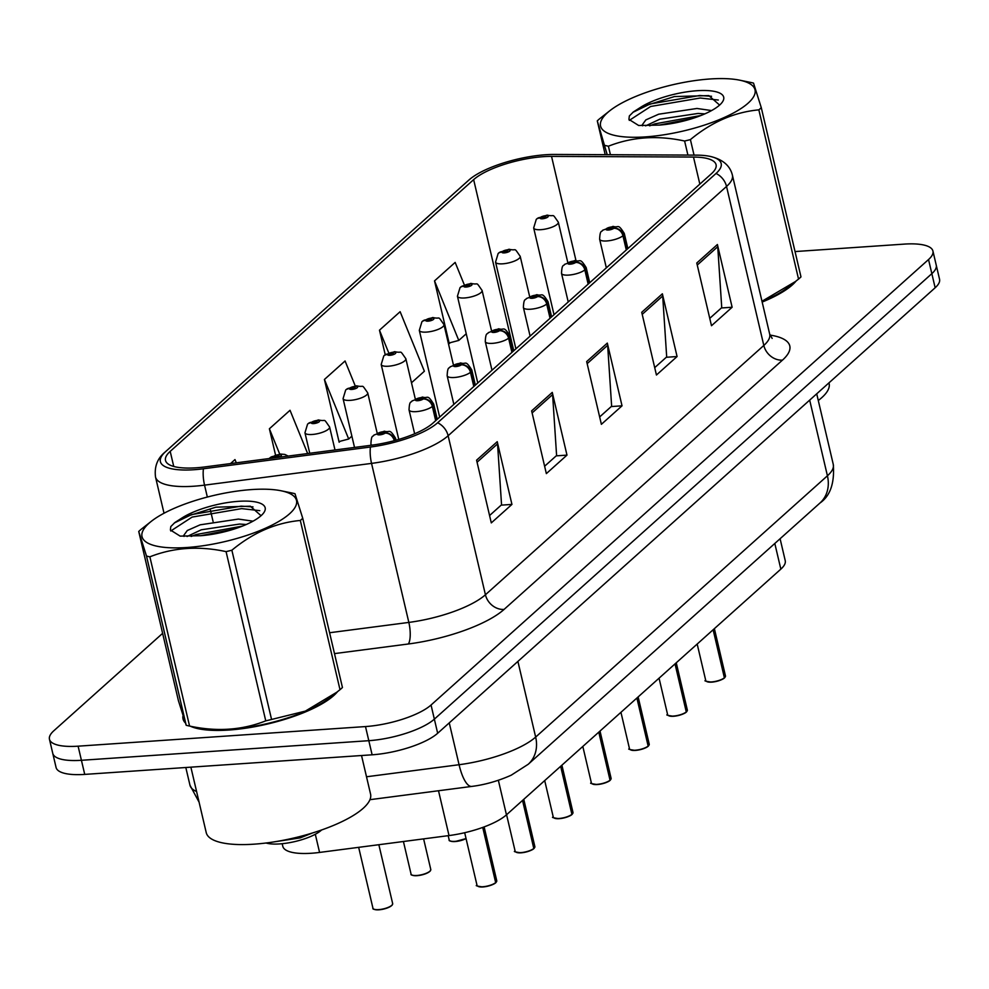 <?xml version="1.0" encoding="UTF-8"?>
<svg xmlns="http://www.w3.org/2000/svg" width="989" height="989" viewBox="0 0 989 989"><rect width="100%" height="100%" fill="white"/><g stroke="black" fill="none" stroke-linecap="round" stroke-linejoin="round"><path stroke-width="1.48" d="M780.098 538.733L785.229 560.639A50.637 15.144 166.8 0 1 780.84 569.132L506.455 814.837A50.637 15.144 166.8 0 1 449.018 835.569L319.571 852.431A50.637 15.144 166.8 0 1 311.461 853.247A50.637 15.144 166.8 0 1 282.805 846.324L282.186 843.704M228.892 730.03A81.024 24.231 -13.2 0 0 337.484 691.707A81.024 24.231 -13.2 0 1 228.892 730.03A81.024 24.231 -13.2 0 1 190.358 726.223A81.024 24.231 -13.2 0 0 228.892 730.03M762.16 302.065A81.024 24.231 -13.2 0 0 796.021 281.099A81.024 24.231 -13.2 0 1 762.16 302.065M196.069 467.809A54.012 16.158 166.8 0 1 165.509 460.429A54.012 16.158 166.8 0 1 170.195 451.367L473.644 179.639A54.012 16.158 166.8 0 1 551.541 156.386L693.487 157.053A54.012 16.158 166.8 0 1 716.073 164.706A54.012 16.158 166.8 0 1 711.388 173.78L432.984 423.082A54.012 16.158 166.8 0 1 371.716 445.198L204.723 466.944A54.012 16.158 166.8 0 1 196.069 467.809M193.943 469.726A59.253 17.715 -13.2 0 0 203.425 468.774L370.43 447.028A59.253 17.715 -13.2 0 0 437.633 422.76L716.036 173.458A59.253 17.715 -13.2 0 0 710.337 156.447A59.253 17.715 -13.2 0 0 696.404 155.125L554.446 154.445A59.253 17.715 -13.2 0 0 470.418 178.749A59.253 17.715 -13.2 0 0 468.996 179.949L165.546 451.676A59.253 17.715 -13.2 0 0 193.943 469.726M162.629 633.343L53.851 730.747A50.637 15.144 -13.2 0 0 49.45 739.253L56.076 767.476A50.637 15.144 -13.2 0 0 84.733 774.399L372.124 754.805A50.637 15.144 -13.2 0 0 437.67 733.257L935.149 287.762L931.848 273.656A50.637 15.144 -13.2 0 0 936.237 265.151A50.637 15.144 -13.2 0 1 931.848 273.656L434.356 719.139L931.848 273.656L928.535 259.538A50.637 15.144 -13.2 0 0 932.924 251.033A50.637 15.144 -13.2 0 0 904.267 244.11L795.032 251.565M372.124 754.805L368.81 740.687A50.637 15.144 -13.2 0 0 434.356 719.139A50.637 15.144 -13.2 0 1 368.81 740.687L81.419 760.294L368.81 740.687L365.497 726.569A50.637 15.144 -13.2 0 0 431.043 705.021L928.535 259.538M52.763 753.371A50.637 15.144 -13.2 0 0 81.419 760.294A50.637 15.144 -13.2 0 1 52.763 753.371M464.336 284.906L455.163 262.406L434.53 280.888L449.241 343.616L450.292 342.676M355.236 385.92L345.074 360.985L324.429 379.467L339.14 442.194L340.191 441.255M182.903 716.296A81.024 24.231 -13.2 0 0 183.039 718.954A81.024 24.231 -13.2 0 0 184.894 722.44A81.024 24.231 -13.2 0 1 183.039 718.954A81.024 24.231 -13.2 0 1 182.903 716.296M49.45 739.253A50.637 15.144 -13.2 0 0 78.106 746.176L365.497 726.569M717.408 244.518L732.132 307.245L711.487 325.727L696.775 263L717.408 244.518A13.5 11.299 -131.8 0 1 717.742 246.706L697.257 265.052M552.27 392.398L566.981 455.125L546.348 473.607L531.637 410.88L552.27 392.398A13.5 11.299 -131.8 0 1 552.604 394.586L532.119 412.932M497.232 441.687L511.943 504.415L491.298 522.897L476.587 460.169L497.232 441.687A13.5 11.299 -131.8 0 1 497.554 443.876L477.069 462.222M662.37 293.807L677.082 356.534L656.436 375.016L641.725 312.289L662.37 293.807A13.5 11.299 -131.8 0 1 662.692 295.995L642.207 314.341M607.32 343.096L622.032 405.824L601.386 424.318L586.675 361.591L607.32 343.096A13.5 11.299 -131.8 0 1 607.654 345.297L587.157 363.643M307.653 453.543L290.024 410.287L269.391 428.769L275.523 454.952M236.309 462.84L234.986 459.576L230.499 463.594M411.486 382.78L424.38 371.234L400.125 311.696L379.479 330.178L385.228 354.717M622.032 405.824L611.251 406.566M599.655 416.938L611.635 406.207L607.654 345.297M677.082 356.534L666.289 357.276M654.706 367.648L666.685 356.918L662.692 295.995M511.943 504.415L501.151 505.144M489.567 515.529L501.547 504.798L497.554 443.876M566.981 455.125L556.201 455.855M544.618 466.227L556.597 455.509L552.604 394.586M732.132 307.245L721.34 307.975M709.756 318.347L721.735 307.628L717.742 246.706M324.429 379.467L348.697 439.017L339.004 441.576M351.874 436.161L348.697 439.017M269.391 428.769L279.714 454.099M379.479 330.178L388.751 352.925M434.53 280.888L458.785 340.426L449.093 342.985M466.239 333.763L458.785 340.426M935.149 287.762A50.637 15.144 -13.2 0 0 939.55 279.269L932.924 251.033M269.193 458.55L269.428 458.315A8.444 7.232 45.5 0 1 273.508 456.498A4.216 1.261 -13.2 0 0 275.597 457.709A4.216 1.261 -13.2 0 0 275.684 457.709M275.968 456.757L278.008 455.558L278.96 455.781L276.636 456.782L273.508 456.498M276.895 457.548A4.216 1.261 -13.2 0 0 281.296 455.669A4.216 1.261 -13.2 0 0 279.034 454.631A4.216 1.261 -13.2 0 0 273.656 456.362L275.857 456.25M273.656 456.362A8.444 6.886 -129.5 0 0 270.133 457.684A8.444 6.886 -129.5 0 0 269.799 457.981M495.971 882.547L496.045 882.287A10.125 3.029 -13.2 0 0 496.75 880.742L495.464 882.93A9.791 2.93 166.8 0 1 482.966 886.948C489.481 885.897 493.709 884.537 495.6 882.88M496.045 882.287L483.139 827.274M394.772 440.562L394.673 440.179A8.444 7.232 -134.5 0 0 385.216 432.984A4.216 1.261 -13.2 0 0 383.114 431.76A4.216 1.261 -13.2 0 0 377.662 433.565A4.216 1.261 -13.2 0 0 379.677 434.851A4.216 1.261 -13.2 0 0 385.067 433.12L379.751 433.689L382.088 432.688L385.216 432.984M385.067 433.12A8.444 6.886 50.5 0 1 394.228 440.587A12.659 3.783 166.8 0 1 393.993 440.773M482.916 886.972C476.958 886.107 474.992 885.575 477.032 885.365A10.125 3.029 -13.2 0 0 482.756 886.75A10.125 3.029 -13.2 0 0 495.674 882.608L482.731 827.41M334.999 449.983L329.609 426.988A12.659 3.783 166.8 0 1 312.116 434.492A12.659 3.783 166.8 0 1 304.958 432.774L307.554 424.182A8.444 7.232 45.5 0 1 311.622 422.352A4.216 1.261 -13.2 0 0 313.723 423.576A4.216 1.261 -13.2 0 0 319.175 421.784A4.216 1.261 -13.2 0 0 317.16 420.498A4.216 1.261 -13.2 0 0 311.77 422.229L317.086 421.648L314.749 422.649L311.622 422.352M311.77 422.229A8.444 6.886 -129.5 0 0 308.247 423.552A8.444 6.886 -129.5 0 0 307.925 423.836M377.143 433.009L367.723 392.856A12.659 3.783 166.8 0 1 350.242 400.36A12.659 3.783 166.8 0 1 343.072 398.629L345.668 390.037A8.444 7.232 45.5 0 1 349.747 388.22A4.216 1.261 -13.2 0 0 351.837 389.443A4.216 1.261 -13.2 0 0 357.301 387.651A4.216 1.261 -13.2 0 0 355.274 386.365A4.216 1.261 -13.2 0 0 349.896 388.084L355.199 387.515L352.875 388.516L349.747 388.22M349.896 388.084A8.444 6.886 -129.5 0 0 346.373 389.419A8.444 6.886 -129.5 0 0 346.039 389.703M415.269 398.876L405.849 358.71A12.659 3.783 166.8 0 1 388.356 366.227A12.659 3.783 166.8 0 1 381.198 364.496L383.794 355.904A8.444 7.232 45.5 0 1 387.861 354.087A4.216 1.261 -13.2 0 0 389.963 355.311A4.216 1.261 -13.2 0 0 395.415 353.506A4.216 1.261 -13.2 0 0 393.399 352.22A4.216 1.261 -13.2 0 0 388.009 353.951L393.325 353.382L390.989 354.383L387.861 354.087M388.009 353.951A8.444 6.886 -129.5 0 0 384.486 355.274A8.444 6.886 -129.5 0 0 384.165 355.57M453.382 364.743L443.962 324.577A12.659 3.783 166.8 0 1 426.482 332.094A12.659 3.783 166.8 0 1 419.311 330.363L421.907 321.771A8.444 7.232 45.5 0 1 425.987 319.954A4.216 1.261 -13.2 0 0 428.076 321.165A4.216 1.261 -13.2 0 0 433.541 319.373A4.216 1.261 -13.2 0 0 431.513 318.087A4.216 1.261 -13.2 0 0 426.135 319.818L431.439 319.249L429.115 320.251L425.987 319.954M426.135 319.818A8.444 6.886 -129.5 0 0 422.612 321.141A8.444 6.886 -129.5 0 0 422.278 321.437M534.097 848.414L534.159 848.154A10.125 3.029 -13.2 0 0 534.864 846.609L533.578 848.797A9.791 2.93 166.8 0 1 521.092 852.815M534.159 848.154L522.897 800.113M436.137 420.263L432.799 406.046A8.444 7.232 -134.5 0 0 423.329 398.851A4.216 1.261 -13.2 0 0 421.24 397.627A4.216 1.261 -13.2 0 0 415.776 399.42A4.216 1.261 -13.2 0 0 417.803 400.706A4.216 1.261 -13.2 0 0 423.181 398.987L417.877 399.556L420.201 398.555L423.329 398.851M423.181 398.987A8.444 6.886 50.5 0 1 432.354 406.442A12.659 3.783 166.8 0 1 416.196 411.634A12.659 3.783 166.8 0 1 409.038 409.903C409.483 399.704 411.3 403.067 412.017 400.953L422.501 397.046C428.249 399.012 426.939 393.325 433.689 404.118A12.659 3.783 166.8 0 1 432.799 406.046M435.679 420.671L432.354 406.442M533.726 848.747C531.822 850.404 527.607 851.764 521.042 852.827C515.071 851.974 513.106 851.442 515.145 851.232A10.125 3.029 -13.2 0 0 520.882 852.617A10.125 3.029 -13.2 0 0 533.8 848.475L522.538 800.435M571.84 814.615C569.948 816.271 565.72 817.631 559.156 818.694C553.197 817.841 551.232 817.31 553.271 817.099A10.125 3.029 -13.2 0 0 558.995 818.484A10.125 3.029 -13.2 0 0 571.914 814.33L571.704 814.664A9.791 2.93 166.8 0 1 559.205 818.669M571.926 814.367L561.01 765.981M474.25 386.13L470.912 371.913A8.444 7.232 -134.5 0 0 461.455 364.706A4.216 1.261 -13.2 0 0 459.353 363.495A4.216 1.261 -13.2 0 0 453.902 365.287A4.216 1.261 -13.2 0 0 455.917 366.573A4.216 1.261 -13.2 0 0 461.307 364.842L455.991 365.423L458.327 364.422L461.455 364.706M461.307 364.842A8.444 6.886 50.5 0 1 470.467 372.309A12.659 3.783 166.8 0 1 454.322 377.501A12.659 3.783 166.8 0 1 447.152 375.771C447.597 365.571 449.426 368.934 450.131 366.82L460.627 362.914C466.375 364.879 465.053 359.192 471.802 369.985A12.659 3.783 166.8 0 1 470.912 371.913M473.805 386.526L470.467 372.309M571.914 814.33L560.652 766.302M610.337 780.148L610.398 779.876A10.125 3.029 -13.2 0 0 611.103 778.343L609.817 780.531A9.791 2.93 166.8 0 1 597.331 784.537M610.398 779.876L599.136 731.848M512.376 351.997L509.038 337.768A8.444 7.232 -134.5 0 0 499.569 330.573A4.216 1.261 -13.2 0 0 497.479 329.362A4.216 1.261 -13.2 0 0 492.015 331.154A4.216 1.261 -13.2 0 0 494.043 332.44A4.216 1.261 -13.2 0 0 499.42 330.709L494.117 331.278L496.441 330.277L499.569 330.573M499.42 330.709A8.444 6.886 50.5 0 1 508.593 338.176A12.659 3.783 166.8 0 1 492.435 343.356A12.659 3.783 166.8 0 1 485.278 341.625C485.723 331.439 487.54 334.801 488.257 332.675L498.74 328.781C504.489 330.746 503.178 325.06 509.928 335.852A12.659 3.783 166.8 0 1 509.038 337.768M511.919 352.393L508.593 338.176M609.966 780.482C608.062 782.138 603.846 783.498 597.282 784.561C591.311 783.708 589.345 783.177 591.385 782.967A10.125 3.029 -13.2 0 0 597.121 784.351A10.125 3.029 -13.2 0 0 610.04 780.197L598.778 732.169M190.877 767.167L206.231 832.627A84.399 25.244 -13.2 0 0 254 844.173A84.399 25.244 -13.2 0 0 370.566 794.093L361.529 755.522M818.286 400.508A84.399 25.244 -13.2 0 0 829.116 383.472L828.967 382.854M289.604 513.748A79.33 23.724 -13.2 0 0 281.185 490.791A79.33 23.724 -13.2 0 0 151.441 521.215A79.33 23.724 -13.2 0 0 148.906 523.342A79.33 23.724 -13.2 0 0 186.909 547.498A79.33 23.724 -13.2 0 0 289.604 513.748M301.571 519.373A91.149 27.259 -13.2 0 0 302.745 518.285L342.441 687.516A91.149 27.259 -13.2 0 1 341.267 688.604A91.149 27.259 -13.2 0 1 340.006 689.692L300.31 520.461A91.149 27.259 -13.2 0 0 301.571 519.373M281.185 490.791L291.891 492.992A91.149 27.259 -13.2 0 1 294.982 493.709L302.745 518.285M138.732 531.476L178.428 700.719L186.192 725.283L146.496 556.053L138.732 531.476A91.149 27.259 -13.2 0 1 139.906 530.388A91.149 27.259 -13.2 0 1 141.167 529.3L151.441 521.215M253.023 521.178L238.411 519.077L200.137 524.825L187.292 530.512L183.62 535.581L184.016 536.421M246.298 524.491L239.585 524.059L201.299 529.795L187.069 536.495M261.071 515.689A47.163 14.106 -13.2 0 0 263.865 512.623A47.163 14.106 -13.2 0 0 239.091 501.287A47.163 14.106 -13.2 0 0 182.396 517.717L174.88 522.526L170.8 526.581L170.392 530.005L180.134 536.112L200.94 535.692A47.163 14.106 -13.2 0 0 261.071 515.689M261.059 515.702L250.304 506.207L215.899 507.172L182.396 517.717M266.029 842.999A32.155 9.618 -13.2 0 0 294.648 841.627A32.155 9.618 -13.2 0 0 321.326 830.228A32.155 9.618 -13.2 0 0 321.623 829.956M272.111 842.171L300.174 837.893L312.437 832.985M186.192 725.283A91.149 27.259 -13.2 0 0 189.282 726L199.988 728.201A79.33 23.724 -13.2 0 0 329.733 697.777L340.006 689.692M189.282 726A91.149 27.259 -13.2 0 0 189.567 726.062C216.814 731.909 242.206 730.179 265.757 720.857A91.149 27.259 -13.2 0 0 271.567 719.46L305.366 711.103L337.002 692.09M265.757 720.857L226.073 551.627A91.149 27.259 -13.2 0 0 231.871 550.218L271.567 719.46M146.496 556.053A91.149 27.259 -13.2 0 0 149.871 556.819L189.567 726.062M226.073 551.627C198.95 545.755 173.557 547.498 149.871 556.819M300.31 520.461C275.807 522.748 252.999 532.675 231.871 550.218M233.824 529.152L200.557 535.741M259.773 510.658L241.687 508.618L192.126 517.086L170.751 530.994M242.441 526.099L196.218 534.517L191.149 536.446M253.011 506.887L241.093 506.133L191.545 514.601L174.336 522.958M308.692 834.11L300.174 837.893M748.141 103.128A79.33 23.724 -13.2 0 0 739.723 80.183A79.33 23.724 -13.2 0 0 609.978 110.607A79.33 23.724 -13.2 0 0 607.444 112.734A79.33 23.724 -13.2 0 0 645.458 136.89A79.33 23.724 -13.2 0 0 748.141 103.128M760.108 108.753A91.149 27.259 -13.2 0 0 761.283 107.665L800.979 276.895A91.149 27.259 -13.2 0 1 799.804 277.983A91.149 27.259 -13.2 0 1 798.543 279.083L758.847 109.853A91.149 27.259 -13.2 0 0 760.108 108.753M739.723 80.183L750.428 82.384A91.149 27.259 -13.2 0 1 753.519 83.101L761.283 107.665M607.209 154.692L597.282 120.868A91.149 27.259 -13.2 0 1 598.456 119.78A91.149 27.259 -13.2 0 1 599.717 118.692L609.978 110.607M711.561 110.57L696.948 108.469L658.674 114.205L645.842 119.904L642.17 124.973L642.553 125.813M704.836 113.871L698.123 113.438L659.848 119.187L645.607 125.875M719.609 105.081A47.163 14.106 -13.2 0 0 722.403 102.003A47.163 14.106 -13.2 0 0 697.628 90.679A47.163 14.106 -13.2 0 0 640.934 107.109L633.417 111.918L629.338 115.973L628.93 119.397L638.671 125.504L659.478 125.084A47.163 14.106 -13.2 0 0 719.609 105.081L708.841 95.599L674.436 96.563L640.934 107.109M762.037 301.509A79.33 23.724 -13.2 0 0 788.27 287.156L798.543 279.083M761.975 301.262L795.539 281.469M597.282 120.868L605.206 154.692M687.911 155.075L684.611 141.019A91.149 27.259 -13.2 0 0 690.409 139.61L694.043 155.112M605.045 145.432A91.149 27.259 -13.2 0 0 608.408 146.211L610.398 154.717M684.611 141.019C657.487 135.147 632.095 136.878 608.408 146.211M758.847 109.853C734.345 112.14 711.536 122.055 690.409 139.61M692.362 118.544L659.094 125.121M718.311 100.037L700.224 98.01L650.663 106.478L629.288 120.386M700.978 115.49L654.755 123.897L649.686 125.838M711.548 96.279L699.643 95.513L650.082 103.981L632.873 112.35M491.508 330.61L482.088 290.445A12.659 3.783 166.8 0 1 464.595 297.961A12.659 3.783 166.8 0 1 457.437 296.23L460.033 287.638A8.444 7.232 45.5 0 1 464.101 285.821A4.216 1.261 -13.2 0 0 466.202 287.033A4.216 1.261 -13.2 0 0 471.654 285.24A4.216 1.261 -13.2 0 0 469.639 283.954A4.216 1.261 -13.2 0 0 464.249 285.685L469.565 285.104L467.228 286.105L464.101 285.821M464.249 285.685A8.444 6.886 -129.5 0 0 460.726 287.008A8.444 6.886 -129.5 0 0 460.404 287.305M529.622 296.465L520.202 256.312A12.659 3.783 166.8 0 1 502.721 263.816A12.659 3.783 166.8 0 1 495.551 262.085L498.147 253.505A8.444 7.232 45.5 0 1 502.227 251.676A4.216 1.261 -13.2 0 0 504.316 252.9A4.216 1.261 -13.2 0 0 509.78 251.107A4.216 1.261 -13.2 0 0 507.753 249.821A4.216 1.261 -13.2 0 0 502.375 251.552L507.678 250.971L505.354 251.972L502.227 251.676M502.375 251.552A8.444 6.886 -129.5 0 0 498.852 252.875A8.444 6.886 -129.5 0 0 498.518 253.159M567.748 262.332L558.328 222.179A12.659 3.783 166.8 0 1 540.835 229.683A12.659 3.783 166.8 0 1 533.677 227.952L536.273 219.36A8.444 7.232 45.5 0 1 540.34 217.543A4.216 1.261 -13.2 0 0 542.442 218.767A4.216 1.261 -13.2 0 0 547.894 216.962A4.216 1.261 -13.2 0 0 545.879 215.689A4.216 1.261 -13.2 0 0 540.489 217.407L545.804 216.838L543.468 217.84L540.34 217.543M540.489 217.407A8.444 6.886 -129.5 0 0 536.965 218.742A8.444 6.886 -129.5 0 0 536.644 219.026M648.45 746.015L648.524 745.743A10.125 3.029 -13.2 0 0 649.229 744.198L647.943 746.398A9.791 2.93 166.8 0 1 635.445 750.404M648.524 745.743L637.25 697.715M550.49 317.852L547.152 303.635A8.444 7.232 -134.5 0 0 537.695 296.44A4.216 1.261 -13.2 0 0 535.593 295.217A4.216 1.261 -13.2 0 0 530.141 297.021A4.216 1.261 -13.2 0 0 532.156 298.307A4.216 1.261 -13.2 0 0 537.546 296.576L532.23 297.145L534.567 296.144L537.695 296.44M537.546 296.576A8.444 6.886 50.5 0 1 546.707 304.043A12.659 3.783 166.8 0 1 530.561 309.223A12.659 3.783 166.8 0 1 523.391 307.492C523.836 297.306 525.666 300.668 526.371 298.542L536.866 294.648C542.615 296.613 541.292 290.927 548.042 301.707A12.659 3.783 166.8 0 1 547.152 303.635M550.045 318.26L546.707 304.043M630.426 749.736A9.791 2.93 166.8 0 0 635.346 750.416C629.437 749.575 627.471 749.044 629.511 748.834A10.125 3.029 -13.2 0 0 635.235 750.218A10.125 3.029 -13.2 0 0 648.154 746.065L636.891 698.036M686.576 711.87L686.638 711.61A10.125 3.029 -13.2 0 0 687.343 710.065L686.057 712.253A9.791 2.93 166.8 0 1 673.571 716.271M686.638 711.61L675.376 663.57M588.616 283.719L585.278 269.502A8.444 7.232 -134.5 0 0 575.808 262.308A4.216 1.261 -13.2 0 0 573.719 261.084A4.216 1.261 -13.2 0 0 568.255 262.889A4.216 1.261 -13.2 0 0 570.282 264.162A4.216 1.261 -13.2 0 0 575.66 262.444L570.356 263.012L572.68 262.011L575.808 262.308M575.66 262.444A8.444 6.886 50.5 0 1 584.833 269.91A12.659 3.783 166.8 0 1 568.675 275.09A12.659 3.783 166.8 0 1 561.517 273.36C561.962 263.173 563.779 266.523 564.496 264.409L574.98 260.503C580.728 262.468 579.418 256.781 586.168 267.574A12.659 3.783 166.8 0 1 585.278 269.502M588.158 284.127L584.833 269.91M686.205 712.204C684.301 713.86 680.086 715.22 673.521 716.296C667.55 715.43 665.585 714.899 667.624 714.688A10.125 3.029 -13.2 0 0 673.361 716.073A10.125 3.029 -13.2 0 0 686.279 711.932L675.017 663.891M724.319 678.071C722.427 679.727 718.199 681.087 711.635 682.15C705.676 681.297 703.711 680.766 705.75 680.556A10.125 3.029 -13.2 0 0 711.474 681.94A10.125 3.029 -13.2 0 0 724.393 677.799L724.183 678.12A9.791 2.93 166.8 0 1 711.684 682.138M724.405 677.824L713.489 629.437M626.729 249.587L623.404 235.37A8.444 7.232 -134.5 0 0 613.934 228.175A4.216 1.261 -13.2 0 0 611.832 226.951A4.216 1.261 -13.2 0 0 606.381 228.743A4.216 1.261 -13.2 0 0 608.396 230.029A4.216 1.261 -13.2 0 0 613.786 228.298L608.47 228.879L610.806 227.878L613.934 228.175M613.786 228.298A8.444 6.886 50.5 0 1 622.946 235.765A12.659 3.783 166.8 0 1 606.801 240.957A12.659 3.783 166.8 0 1 599.631 239.227C600.076 229.028 601.905 232.39 602.61 230.276L613.106 226.37C618.854 228.335 617.532 222.649 624.282 233.441A12.659 3.783 166.8 0 1 623.404 235.37M626.284 249.982L622.946 235.765M724.393 677.799L713.131 629.758M315.306 834.271L319.571 852.431M438.51 790.755L449.018 835.569M498.357 780.296L506.455 814.837M774.807 543.468L780.84 569.132M170.195 451.367L173.743 466.462M716.036 173.458A16.875 14.13 48.2 0 1 726.532 186.451L448.128 435.753A67.524 20.188 166.8 0 1 371.543 463.396L204.55 485.142A67.524 20.188 166.8 0 1 193.733 486.229A67.524 20.188 166.8 0 1 155.52 477.007L164.026 513.242M203.425 468.774A16.875 5.168 -97.4 0 0 204.55 485.142L207.344 497.059M210.249 509.471L213.068 521.463M370.43 447.028A16.875 5.168 -97.4 0 0 371.543 463.396L408.84 622.415A67.524 20.188 -13.2 0 0 485.426 594.76L448.128 435.753A16.875 14.13 -131.8 0 0 437.633 422.76M710.337 156.447C722.675 159.365 730.03 165.583 732.392 175.115A67.524 20.188 166.8 0 1 726.532 186.451L763.817 345.458A67.524 20.188 -13.2 0 0 769.689 334.121L772.162 338.411M468.996 179.949A16.875 14.13 -131.8 0 0 468.539 180.344L165.089 452.072A16.875 14.13 48.2 0 1 165.546 451.676M769.961 335.073A84.399 25.244 166.8 0 1 782.472 360.12L504.069 609.422A84.399 25.244 166.8 0 1 408.346 643.987L334.48 653.605M78.106 746.176L84.733 774.399M431.043 705.021L437.67 733.257M329.584 632.737L408.84 622.415A16.875 5.168 82.6 0 1 408.346 643.987M504.069 609.422A16.875 14.13 -131.8 0 1 485.426 594.76L763.817 345.458A16.875 14.13 -131.8 0 0 782.472 360.12M693.487 157.053L699.841 184.115M551.541 156.386L575.957 260.466M473.644 179.639L513.773 350.736M199.098 802.19L189.975 785.241A67.524 20.188 -13.2 0 0 196.588 791.521M366.511 776.773L459.069 764.72L449.253 722.872M528.237 764.262A33.762 28.261 -131.8 0 0 535.655 737.077L827.422 475.796A67.524 20.188 -13.2 0 0 833.282 464.459C834.704 483.052 830.278 495.885 820.005 502.993L528.237 764.262L511.239 775.178C493.313 783.214 478.416 785.612 471.778 786.416A33.762 10.323 -97.4 0 1 459.069 764.72A67.524 20.188 -13.2 0 0 535.655 737.077L517.902 661.406M820.005 502.993A33.762 28.261 -131.8 0 0 827.422 475.796L809.682 400.125M378.676 909.62A10.125 3.029 -13.2 0 0 392.67 903.612L392.139 905.158C389.715 907.383 385.277 908.94 378.836 909.831C374.299 909.682 372.334 909.151 372.952 908.236A10.125 3.029 -13.2 0 0 378.676 909.62M392.25 904.836A9.791 2.93 166.8 0 1 378.886 909.818M378.787 909.818A9.791 2.93 166.8 0 1 373.867 909.151M482.867 886.948A9.791 2.93 166.8 0 1 477.947 886.28M372.025 445.161A12.659 3.783 166.8 0 1 370.912 444.036C371.357 433.85 373.187 437.2 373.891 435.086L384.387 431.179C390.136 433.145 388.813 427.458 395.563 438.251A12.659 3.783 166.8 0 1 394.673 440.179M416.802 875.488A10.125 3.029 -13.2 0 0 430.784 869.479L430.264 871.012C427.829 873.25 423.403 874.808 416.962 875.698C412.425 875.549 410.46 875.018 411.065 874.103A10.125 3.029 -13.2 0 0 416.802 875.488M430.376 870.703A9.791 2.93 166.8 0 1 417.012 875.673M416.901 875.685A9.791 2.93 166.8 0 1 411.98 875.005M466.054 838.585L455.076 841.565C450.539 841.404 448.573 840.873 449.191 839.97A10.125 3.029 -13.2 0 0 454.915 841.355A10.125 3.029 -13.2 0 0 466.004 838.375M466.054 838.561A9.791 2.93 166.8 0 1 455.125 841.54M455.027 841.552A9.791 2.93 166.8 0 1 450.106 840.873M520.98 852.815A9.791 2.93 166.8 0 1 516.06 852.147M559.106 818.682A9.791 2.93 166.8 0 1 554.186 818.014M572.285 814.009A10.125 3.029 -13.2 0 0 572.99 812.476L561.9 765.189M597.22 784.549A9.791 2.93 166.8 0 1 592.3 783.869M673.46 716.271A9.791 2.93 166.8 0 1 668.539 715.603M711.586 682.138A9.791 2.93 166.8 0 1 706.665 681.47M724.764 677.477A10.125 3.029 -13.2 0 0 725.469 675.932L714.379 628.645M470.418 178.749L468.539 180.344M165.089 452.072C157.424 458.34 154.235 466.647 155.52 477.007M732.392 175.115L769.689 334.121M189.975 785.241L185.808 767.513M833.282 464.459L816.716 393.82M471.778 786.416L369.948 799.681M392.67 903.612L378.849 844.705M372.952 908.236L358.661 847.338M288.207 456.077L284.832 454.433L280.307 454.05L270.133 457.684M477.032 885.365L464.682 832.713M496.75 880.742L484.116 826.903M371.196 445.26L370.912 444.036M396.02 440.216L395.563 438.251M430.784 869.479L423.613 838.882M411.065 874.103L403.425 841.503M329.609 426.988C322.488 416.95 327.025 422.019 318.421 419.917L308.247 423.552M309.755 453.271L304.958 432.774M449.191 839.97L448.178 835.68M367.723 392.856C360.602 382.817 365.139 387.886 356.547 385.784L346.373 389.419M354.519 447.436L343.072 398.629M405.849 358.71C398.728 348.684 403.265 353.741 394.66 351.651L384.486 355.274M398.765 439.425L381.198 364.496M443.962 324.577C436.841 314.539 441.378 319.608 432.786 317.506L422.612 321.141M439.66 417.111L419.311 330.363M515.145 851.232L506.578 814.726M534.864 846.609L523.774 799.322M414.638 433.775L409.038 409.903M437.237 419.274L433.689 404.118M553.271 817.099L544.704 780.581M453.864 404.39L447.152 375.771M475.363 385.141L471.802 369.985M572.99 812.476L572.211 814.281M591.385 782.967L582.818 746.448M611.103 778.343L600.014 731.056M491.99 370.245L485.278 341.625M513.476 351.008L509.928 335.852M482.088 290.445C474.967 280.406 479.504 285.475 470.9 283.373L460.726 287.008M477.774 382.966L457.437 296.23M520.202 256.312C513.081 246.273 517.618 251.342 509.026 249.24L498.852 252.875M515.899 348.833L495.551 262.085M558.328 222.179C551.207 212.141 555.744 217.209 547.14 215.108L536.965 218.742M554.013 314.7L533.677 227.952M635.395 750.428C641.96 749.353 646.188 747.993 648.079 746.336M629.511 748.834L620.944 712.315M649.229 744.198L638.14 696.924M530.104 336.112L523.391 307.492M551.602 316.863L548.042 301.707M667.624 714.688L659.057 678.182M687.343 710.065L676.253 662.778M568.23 301.979L561.517 273.36M589.716 282.73L586.168 267.574M705.75 680.556L697.183 644.049M606.344 267.846L599.631 239.227M627.842 248.598L624.282 233.441M725.469 675.932L724.69 677.737"/></g></svg>
